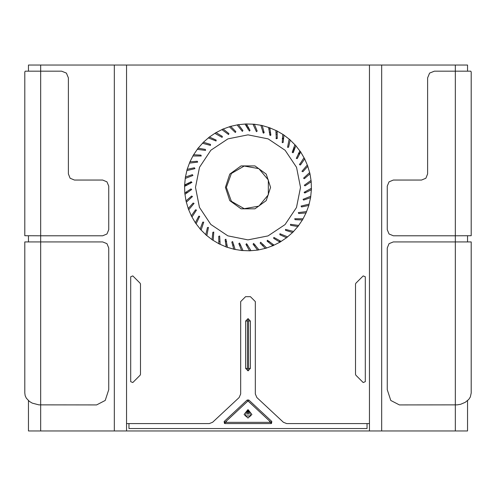 <?xml version="1.0" encoding="UTF-8"?>
<svg xmlns="http://www.w3.org/2000/svg" width="496" height="496" viewBox="0 0 496 496"><rect width="100%" height="100%" fill="white"/><g stroke="black" fill="none" stroke-linecap="round" stroke-linejoin="round"><path stroke-width="0.74" d="M300.514 187.42L296.496 207.52L285.095 224.545L268.038 235.916L247.932 239.89L227.831 235.867L210.812 224.452L199.448 207.39L195.486 187.376L199.485 167.27L210.874 150.232L227.924 138.849L248.025 134.862L268.131 138.868L285.163 150.269L296.54 167.319L300.514 187.42M299.696 153.89L298.313 153.903L299.609 154.051M294.68 148.781L293.378 148.781M283.6 138.533L282.373 138.533M277.245 138.533L276.067 138.533M277.19 134.143L275.968 134.143M270.76 134.143L269.526 134.143M277.152 132.314L275.937 132.314M270.494 132.314L269.26 132.314M28.458 400.644L28.458 430.95L40.653 430.95L40.653 241.899L24.819 241.899L24.8 393.037L25.197 395.684L26.369 398.201L29.444 401.456L32.221 403.118L38.88 404.866L96.565 404.941L105.189 400.477L108.76 389.689L108.76 248L106.975 243.685L102.666 241.899L40.653 241.899L40.653 235.805L24.8 235.755L24.8 71.97L25.259 71.145L40.653 71.145L40.653 235.805L102.666 235.805L106.975 234.019L108.76 229.704L108.76 186.136L106.975 181.821L102.666 180.036L74.462 180.036L70.147 178.25L68.361 173.935L68.361 77.853L66.396 73.11L61.653 71.145L40.653 71.145L40.653 65.05L28.458 65.05L28.458 71.145M247.585 401.32L248 400.935L247.169 400.043L224.204 421.47L225.035 422.356L225.035 423.578L270.965 423.578L270.965 422.356L271.796 421.47L248.831 400.043L248 400.935L269.83 421.302L269.415 422.356L226.585 422.356L226.17 421.302L247.585 401.32L248.415 401.32L269.83 421.302L269.415 422.356L226.585 422.356L226.17 421.302L247.585 401.32L248.415 401.32M40.653 430.95L467.542 430.95L467.542 400.644M467.542 71.145L467.542 65.05L40.653 65.05M455.347 65.05L455.347 235.805L393.334 235.805L389.025 234.019L387.24 229.704L387.24 186.136L389.025 181.821L393.334 180.036L421.538 180.036L425.853 178.25L427.639 173.935L427.639 77.853L429.604 73.11L434.347 71.145L470.741 71.145L471.2 71.97L471.2 235.755L455.347 235.805L455.347 241.899L471.2 241.949L471.2 393.037L470.307 396.967L468.77 399.373L465.229 402.343L460.579 404.277L457.12 404.866L399.435 404.941L390.811 400.477L387.24 389.689L387.24 248L389.025 243.685L393.334 241.899L455.347 241.899L455.347 430.95M299.875 153.555L298.493 153.555M300.148 153.028L298.623 153.314M300.179 152.966L298.803 152.966M300.551 151.565L299.541 151.565M293.638 151.565L292.336 151.565M294.023 150.524L292.721 150.524M294.419 149.476L293.117 149.476M295.089 147.684L293.787 147.684M283.557 138.899L282.329 138.899M283.638 138.167L282.41 138.167M277.264 138.167L276.043 138.167M248.546 321.03L248.546 368.429L248.019 369.036L247.454 368.429L247.454 321.03L248.019 320.422L248.546 321.03L250.375 321.03L248.068 318.593L245.625 321.03L245.625 368.429L248.068 370.865L250.375 368.429L250.375 321.03M248.546 368.429L250.375 368.429M247.454 368.429L245.625 368.429M247.454 321.03L245.625 321.03M226.35 187.376L231.415 173.457L244.243 166.055L258.825 168.628L268.342 179.974L268.342 194.779L258.825 206.125L244.243 208.698L231.415 201.289L226.35 187.376M225.438 187.376L229.747 200.638L241.025 208.835L254.975 208.835L266.253 200.638L270.562 187.376L266.253 174.115L254.975 165.918L241.025 165.918L229.747 174.115L225.438 187.376M248.632 410.297L251.894 414.47L248 418.06L244.106 414.464L247.374 410.291L245.253 415.977L250.747 415.983L248.632 410.297M263.897 131.663L262.762 132.141M268.801 129.177L269.948 128.569M225.891 245.092L227.125 245.092M232.661 245.092L233.926 245.092M239.401 245.092L240.727 245.092M246.345 245.092L247.752 245.092M253.778 245.092L255.31 245.092M262.117 245.092L263.822 245.092M272.037 245.092L273.761 245.092M311.333 188.821L310.502 188.821M248 129.233L248 126.778M184.655 184.983L187.414 184.983M245.563 124.019L245.563 124.98L245.563 124.019M191.94 182.547L189.602 182.547L191.94 182.547M114.316 430.95L114.316 65.05L114.316 430.95M126.517 430.95L126.517 65.05L126.517 423.578L209.293 423.578L212.623 422.27L239.134 397.532L240.684 393.967L240.684 301.537L245.563 296.658L250.437 296.658L255.316 301.537L255.316 393.967L256.866 397.532L283.377 422.27L286.707 423.578L369.483 423.578L369.483 65.05L369.483 430.95L126.517 430.95M381.684 430.95L381.684 65.05L381.684 430.95M28.458 235.805L28.458 241.899M132.785 275.875L130.702 276.737L130.702 381.684L132.785 382.552L140.101 375.23L140.461 374.368L140.461 284.053L140.101 283.191L132.785 275.875M365.298 276.737L363.215 275.875L355.899 283.191L355.539 284.053L355.539 374.368L355.899 375.23L363.215 382.552L365.298 381.684L365.298 276.737M254.324 124.211L257.188 131.074L256.463 131.707L253.196 124.682L254.324 124.211M261.435 125.395L262.186 125.5L264.17 132.668L263.37 133.207L261.014 125.823L261.435 125.395L254.349 124.273M269.099 127.565L269.83 127.77L270.903 135.129L270.041 135.563L268.627 127.943L269.099 127.565L262.204 125.562M276.427 130.684L277.128 130.975L277.27 138.409L276.359 138.731L275.912 130.994L276.427 130.684L269.843 127.832M283.309 134.689L283.972 135.067L283.173 142.464L282.23 142.668L282.757 134.937L283.309 134.689L277.134 131.037M289.633 139.531L290.241 139.99L288.523 147.225L287.568 147.312L289.056 139.711L289.633 139.531L283.96 135.135M295.306 145.13L295.845 145.657L293.241 152.625L292.274 152.588L294.705 145.229L295.306 145.13L290.228 140.052M300.223 151.392L300.7 151.981L297.24 158.565L296.286 158.41L299.621 151.416L300.223 151.392L295.827 145.719M304.321 158.218L304.718 158.869L300.458 164.963L299.534 164.691L303.719 158.168L304.321 158.218L300.669 152.043M307.532 165.509L307.849 166.203L302.858 171.715L301.971 171.331L306.943 165.385L307.532 165.509L304.68 158.918M309.808 173.141L310.025 173.867L304.383 178.715L303.558 178.219L309.231 172.943L309.808 173.141L307.799 166.253M311.104 181.003L311.234 181.747L305.028 185.851L304.265 185.256L310.558 180.73L311.104 181.003L309.975 173.91M311.401 188.957L311.438 189.72L304.767 193.012L304.091 192.324L310.899 188.623L311.401 188.957L311.178 181.784M310.707 196.893L310.645 197.65L303.614 200.08L303.025 199.318L310.248 196.497L310.707 196.893L311.376 189.745M309.02 204.674L308.859 205.418L301.58 206.95L301.097 206.119L308.611 204.228L309.02 204.674L310.583 197.675M306.367 212.189L306.119 212.908L298.704 213.509L298.325 212.623L306.02 211.693L306.367 212.189L308.797 205.437M302.796 219.306L302.461 219.988L295.033 219.66L294.767 218.736L302.517 218.773L302.796 219.306L306.057 212.914M298.363 225.922L297.947 226.56L290.613 225.302L290.47 224.347L298.152 225.358L298.363 225.922L302.399 219.988M293.136 231.93L292.64 232.512L285.522 230.342L285.498 229.381L292.993 231.341L293.136 231.93L297.879 226.548M287.196 237.237L286.632 237.751L279.843 234.707L279.936 233.746L287.128 236.635L287.196 237.237L292.578 232.488M280.637 241.757L280.011 242.191L273.662 238.322L273.873 237.386L280.649 241.149L280.637 241.757L286.57 237.72M273.563 245.421L272.893 245.774L267.071 241.137L267.406 240.231L273.649 244.819L273.563 245.421L279.955 242.16M266.085 248.167L265.372 248.434L260.183 243.108L260.623 242.246L266.247 247.578L266.085 248.167L272.837 245.731M258.323 249.953L257.585 250.127L253.103 244.193L253.648 243.4L258.559 249.395L258.323 249.953L265.329 248.384M250.399 250.753L249.643 250.833L245.942 244.385L246.58 243.666L250.703 250.226L250.399 250.753L257.548 250.077M242.439 250.554L241.676 250.542L238.812 243.679L239.537 243.04L242.804 250.071L242.439 250.554L249.612 250.778M234.565 249.358L233.814 249.252L231.83 242.079L232.63 241.546L234.986 248.924L234.565 249.358L241.651 250.48M226.901 247.188L226.17 246.983L225.097 239.624L225.959 239.19L227.373 246.81L226.901 247.188L233.796 249.184M219.573 244.069L218.872 243.778L218.73 236.338L219.641 236.022L220.088 243.753L219.573 244.069L226.157 246.921M212.691 240.058L212.028 239.68L212.827 232.289L213.77 232.078L213.243 239.81L212.691 240.058L218.866 243.71M206.367 235.222L205.759 234.763L207.477 227.521L208.432 227.441L206.944 235.042L206.367 235.222L212.04 239.618M200.694 229.623L200.155 229.096L202.759 222.127L203.726 222.165L201.295 229.524L200.694 229.623L205.772 234.695M195.777 223.361L195.3 222.766L198.76 216.182L199.714 216.337L196.379 223.336L195.777 223.361L200.173 229.034M191.679 216.535L191.282 215.884L195.542 209.783L196.466 210.062L192.281 216.585L191.679 216.535L195.331 222.71M188.468 209.244L188.151 208.549L193.142 203.031L194.029 203.422L189.057 209.368L188.468 209.244L191.32 215.828M186.192 201.612L185.975 200.88L191.617 196.038L192.442 196.528L186.769 201.81L186.192 201.612L188.201 208.5M184.896 193.75L184.766 193L190.972 188.902L191.735 189.497L185.442 194.017L184.896 193.75L186.025 200.837M184.599 185.789L184.562 185.033L191.233 181.741L191.909 182.429L185.101 186.124L184.599 185.789L184.822 192.963M185.293 177.859L185.355 177.103L192.386 174.673L192.975 175.435L185.752 178.25L185.293 177.859L184.624 185.002M186.98 170.072L187.141 169.328L194.42 167.803L194.903 168.634L187.389 170.525L186.98 170.072L185.417 177.078M189.633 162.564L189.881 161.845L197.296 161.237L197.675 162.124L189.98 163.06L189.633 162.564L187.203 169.316M193.204 155.44L193.539 154.758L200.967 155.093L201.233 156.017L193.483 155.98L193.204 155.44L189.943 161.839M197.637 148.825L198.053 148.192L205.387 149.451L205.53 150.406L197.848 149.395L197.637 148.825L193.601 154.764M202.864 142.817L203.36 142.24L210.478 144.41L210.502 145.371L203.007 143.406L202.864 142.817L198.121 148.205M208.804 137.516L209.368 137.001L216.157 140.046L216.064 141.007L208.872 138.117L208.804 137.516L203.422 142.259M215.363 132.996L215.989 132.556L222.338 136.425L222.127 137.367L215.351 133.598L215.363 132.996L209.43 137.032M222.437 129.332L223.107 128.979L228.929 133.61L228.594 134.515L222.351 129.933L222.437 129.332L216.045 132.593M229.915 126.585L230.628 126.319L235.817 131.645L235.377 132.5L229.753 127.168L229.915 126.585L223.163 129.016M237.677 124.8L238.415 124.62L242.897 130.56L242.352 131.353L237.441 125.358L237.677 124.8L230.671 126.368M245.601 124L246.357 123.913L250.058 130.367L249.42 131.087L245.297 124.521L245.601 124L238.452 124.676M248.36 414.154L247.64 414.154L247.64 409.845L248.36 409.845L248.36 414.154M248.019 320.422L248.068 318.593M248.019 369.036L248.068 370.865M248.831 400.043L247.169 400.043L248.831 400.043L271.796 421.47L270.965 423.578L271.479 423.466L271.796 421.47L271.355 423.516M224.645 423.516L224.111 421.563L224.521 423.466L225.035 423.578L224.204 421.47L247.169 400.043M226.17 421.302L225.035 422.356L270.965 422.356L269.83 421.302M128.954 423.578L128.954 428.513L367.046 428.513L367.046 423.578M467.542 241.899L467.542 235.805M280.792 241.434L278.764 241.434M269.396 241.434L267.443 241.434M226.591 241.434L225.364 241.434M220.044 241.434L218.829 241.434M185.56 192.479L187.773 192.479M304.166 192.479L305.84 192.479M246.779 124.657L246.779 127.106M189.887 183.768L187.128 183.768M253.561 124.198L246.388 123.975M299.609 164.052L299.609 164.746"/></g></svg>
